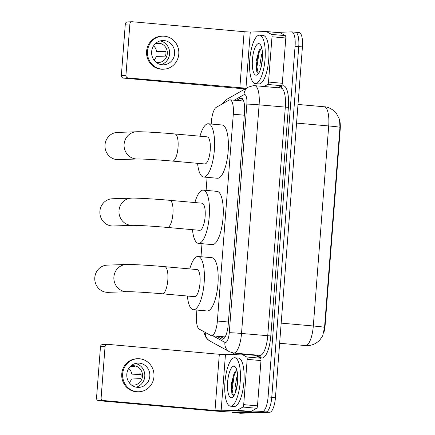 <?xml version="1.0" encoding="UTF-8"?>
<svg xmlns="http://www.w3.org/2000/svg" width="435" height="435" viewBox="0 0 435 435"><rect width="100%" height="100%" fill="white"/><g stroke="black" fill="none" stroke-linecap="round" stroke-linejoin="round"><path stroke-width="0.65" d="M196.892 310.052L196.522 314.913A14.583 4.557 -84.9 0 0 199.208 329.094L210.904 335.515A14.583 4.557 -84.9 0 0 211.508 335.706A14.583 4.557 -84.9 0 0 211.682 335.706A14.583 4.557 -84.9 0 0 217.38 321.025L233.296 114.22A14.583 4.557 -84.9 0 0 230.006 99.849A14.583 4.557 -84.9 0 0 229.017 100.093L216.271 107.336A14.583 4.557 -84.9 0 0 211.383 121.773L211.209 124.024M340.018 121.93A13.126 4.1 95.1 0 1 340.197 129.489L325.141 325.168A13.126 4.1 95.1 0 1 323.771 332.857M207.103 177.344L206.103 190.378M201.998 243.698L200.997 256.737M324.559 327.316A17.014 0.62 4.4 0 0 313.314 325.989A19.444 6.074 -84.9 0 1 305.713 345.569A19.444 6.074 -84.9 0 1 305.479 345.564L307.588 345.624C311.716 345.428 315.331 343.998 318.425 341.328L320.035 339.735L322.71 335.766L324.559 327.316L339.947 127.276L339.556 119.505L336.32 113.247C335.956 112.165 329.687 106.733 324.32 106.787L298.002 104.449M295.283 32.212A14.583 4.557 95.1 0 1 295.457 32.217A14.583 4.557 95.1 0 1 298.747 46.589L271.766 397.264A14.583 4.557 95.1 0 1 266.068 411.945L237.037 412.924A14.583 4.557 95.1 0 1 236.863 412.918A14.583 4.557 95.1 0 0 237.037 412.924L266.068 411.945A14.583 4.557 95.1 0 0 271.766 397.264L298.747 46.589A14.583 4.557 95.1 0 0 295.457 32.217L299.139 32.549A14.583 4.557 95.1 0 1 302.428 46.92L275.447 397.59A14.583 4.557 95.1 0 1 269.743 412.277L240.718 413.25A14.583 4.557 95.1 0 1 240.544 413.245L233.182 412.592A14.583 4.557 95.1 0 1 232.105 412.043M216.429 336.141L221.736 339.055A14.583 4.557 -84.9 0 0 222.339 339.246A14.583 4.557 -84.9 0 0 222.513 339.246A14.583 4.557 -84.9 0 0 228.212 324.564L244.535 112.42A14.583 4.557 -84.9 0 0 241.246 98.049A14.583 4.557 -84.9 0 0 240.261 98.294L236.499 100.425M276.116 32.407L291.602 31.885A14.583 4.557 95.1 0 1 291.782 31.891A14.583 4.557 95.1 0 1 295.071 46.262L268.085 396.937A14.583 4.557 95.1 0 1 262.387 411.619L233.361 412.597A14.583 4.557 95.1 0 1 233.182 412.592M233.269 354.384L233.372 353.002M240.18 100.757L242.844 99.245L240.185 100.757M223.911 338.555L220.11 336.467M234.454 357.755A24.306 7.591 95.1 0 1 234.748 357.766A24.306 7.591 95.1 0 1 240.196 382.18A24.306 7.591 95.1 0 1 230.729 406.192A24.306 7.591 95.1 0 1 230.436 406.181A24.306 7.591 95.1 0 1 224.993 381.767A24.306 7.591 95.1 0 1 234.454 357.755M234.748 357.766L238.429 358.092A24.306 7.591 95.1 0 1 243.872 382.512A24.306 7.591 95.1 0 1 234.411 406.518A24.306 7.591 95.1 0 1 234.117 406.513L230.436 406.181M231.376 397.764A15.845 4.948 95.1 0 1 227.614 382.142A15.845 4.948 95.1 0 1 233.807 366.183A15.845 4.948 95.1 0 1 235.542 367.211A15.845 4.948 95.1 0 1 237.521 382.414A15.845 4.948 95.1 0 1 232.888 397.024A15.845 4.948 95.1 0 1 231.376 397.764M236.939 370.549L234.22 373.045L231.279 383.904L231.904 393.963L233.856 395.845M237.706 379.103L236.471 389.026M237.624 375.209L236.803 377.205L234.987 388.063L235.542 392.25M234.666 372.338L233.464 375.345L231.393 389.532L232.045 394.327M236.335 370.734L234.193 375.41L232.121 389.597L233.421 395.855M241.479 354.112L255.22 355.335A2.431 0.761 95.1 0 1 255.253 355.341A2.431 0.761 95.1 0 1 255.35 355.368L260.532 358.212A2.431 0.761 95.1 0 1 260.978 360.577L247.183 359.348L243.698 404.637L257.493 405.866A2.431 0.761 95.1 0 1 256.683 408.275L251.033 411.483A2.431 0.761 95.1 0 1 250.897 411.521L234.922 412.059A19.444 0.707 4.4 0 1 210.415 410.629L98.642 400.673A2.431 2.305 -91.9 0 1 96.526 398.047L101.11 397.894A2.431 2.305 88.1 0 0 103.225 400.521L214.999 410.471L221.127 410.83L237.097 410.292A2.431 0.761 -84.9 0 0 237.233 410.254L242.882 407.046A2.431 0.761 -84.9 0 0 243.698 404.637M260.978 360.577L257.493 405.866M247.183 359.348A2.431 0.761 -84.9 0 0 246.732 356.988L241.55 354.139A2.431 0.761 -84.9 0 0 241.452 354.112A2.431 0.761 -84.9 0 0 241.425 354.106L225.45 354.645L219.322 354.286L107.548 344.335A2.431 2.305 88.1 0 0 105.063 346.554L100.48 346.706L96.526 398.047M100.48 346.706A2.431 2.305 -91.9 0 1 102.698 344.482L107.282 344.33M105.063 346.554L101.11 397.894M126.819 374.225A12.153 11.538 88.1 0 0 138.727 387.395A12.153 11.538 88.1 0 0 149.814 376.27A12.153 11.538 88.1 0 0 137.911 363.1A12.153 11.538 88.1 0 0 126.819 374.225M136.193 387.183A12.153 11.538 88.1 0 0 144.773 376.444A12.153 11.538 88.1 0 0 135.399 363.481M132.343 385.084L133.48 385.046A9.722 9.227 -91.9 0 1 132.914 385.133M129.228 382.702A9.722 9.227 88.1 0 0 131.457 378.988L140.619 378.678A9.722 9.227 -91.9 0 0 141.098 376.28A9.722 9.227 -91.9 0 0 140.994 373.834L131.827 374.144L141.081 374.508M131.365 384.921A9.722 9.227 88.1 0 0 133.599 385.133A9.722 9.227 88.1 0 0 142.473 376.237A9.722 9.227 88.1 0 0 132.947 365.699A9.722 9.227 88.1 0 0 130.734 366.063M137.764 358.728L136.846 358.761A16.53 15.687 88.1 0 0 121.762 373.888A16.53 15.687 88.1 0 0 137.955 391.799L138.874 391.766A16.53 15.687 88.1 0 0 153.957 376.639A16.53 15.687 88.1 0 0 137.764 358.728A16.53 15.687 88.1 0 0 122.675 373.855A16.53 15.687 88.1 0 0 138.874 391.766M131.827 374.144A9.722 9.227 88.1 0 0 128.749 368.423M130.337 366.444L134.921 366.292A9.722 9.227 -91.9 0 0 132.262 365.753M259.276 35.175A24.306 7.591 95.1 0 1 259.57 35.186A24.306 7.591 95.1 0 1 265.013 59.606A24.306 7.591 95.1 0 1 255.552 83.612A24.306 7.591 95.1 0 1 255.258 83.607A24.306 7.591 95.1 0 1 249.81 59.187A24.306 7.591 95.1 0 1 259.276 35.175M259.57 35.186L263.251 35.512A24.306 7.591 95.1 0 1 268.694 59.932A24.306 7.591 95.1 0 1 259.227 83.939A24.306 7.591 95.1 0 1 258.939 83.933L255.258 83.607M256.199 75.184A15.845 4.948 95.1 0 1 252.436 59.562A15.845 4.948 95.1 0 1 258.629 43.603A15.845 4.948 95.1 0 1 260.364 44.631A15.845 4.948 95.1 0 1 262.343 59.834A15.845 4.948 95.1 0 1 257.705 74.445A15.845 4.948 95.1 0 1 256.199 75.184M261.761 47.97L259.042 50.465L256.101 61.324L256.726 71.383L258.673 73.265M262.528 56.523L261.294 66.446M262.446 52.63L261.62 54.625L259.804 65.484L260.358 69.671M259.483 49.759L258.287 52.765L256.215 66.952L256.867 71.748M261.158 48.154L259.015 52.831L256.944 67.017L258.243 73.276M107.222 265.132A13.61 12.919 88.1 0 0 94.803 277.59A13.61 12.919 88.1 0 0 108.136 292.342L127.232 291.7A13.61 12.919 -91.9 0 1 113.899 276.948A13.61 12.919 -91.9 0 1 126.319 264.491L107.222 265.132M127.232 291.7C132.354 291.575 148.623 292.581 162.337 293.799L194.532 296.665A13.61 4.252 -84.9 0 0 194.695 296.67A13.61 4.252 -84.9 0 0 199.997 283.228A13.61 4.252 -84.9 0 0 196.946 269.553L164.751 266.688C148.814 265.214 129.146 264.208 126.319 264.491M189.791 268.917A26.736 8.352 95.1 0 1 197.789 256.471A26.736 8.352 95.1 0 1 198.11 256.481A26.736 8.352 95.1 0 1 204.102 283.337A26.736 8.352 95.1 0 1 193.689 309.747A26.736 8.352 95.1 0 1 193.368 309.742A26.736 8.352 95.1 0 1 187.376 296.028M198.11 256.481L211.91 257.71A26.736 8.352 95.1 0 1 217.902 284.566A26.736 8.352 95.1 0 1 207.49 310.976A26.736 8.352 95.1 0 1 207.169 310.971L193.368 309.742M112.328 198.779A13.61 12.919 88.1 0 0 99.909 211.231A13.61 12.919 88.1 0 0 113.241 225.982L132.338 225.341A13.61 12.919 -91.9 0 1 119.005 210.589A13.61 12.919 -91.9 0 1 131.424 198.137L112.328 198.779M132.338 225.341C137.46 225.216 153.729 226.222 167.442 227.445L199.638 230.311A13.61 4.252 -84.9 0 0 199.801 230.316A13.61 4.252 -84.9 0 0 205.102 216.869A13.61 4.252 -84.9 0 0 202.052 203.194L169.857 200.328C153.919 198.86 134.252 197.854 131.424 198.137M194.896 202.558A26.736 8.352 95.1 0 1 202.895 190.111A26.736 8.352 95.1 0 1 203.216 190.122A26.736 8.352 95.1 0 1 209.208 216.983A26.736 8.352 95.1 0 1 198.795 243.393A26.736 8.352 95.1 0 1 198.474 243.382A26.736 8.352 95.1 0 1 192.482 229.675M203.216 190.122L217.016 191.351A26.736 8.352 95.1 0 1 223.008 218.212A26.736 8.352 95.1 0 1 212.595 244.622A26.736 8.352 95.1 0 1 212.275 244.611L198.474 243.382M117.434 132.419A13.61 12.919 88.1 0 0 105.014 144.877A13.61 12.919 88.1 0 0 118.347 159.629L137.444 158.987A13.61 12.919 -91.9 0 1 124.111 144.235A13.61 12.919 -91.9 0 1 136.53 131.778L117.434 132.419M137.444 158.987C142.566 158.862 158.835 159.868 172.548 161.086L204.744 163.957A13.61 4.252 -84.9 0 0 204.907 163.957A13.61 4.252 -84.9 0 0 210.208 150.515A13.61 4.252 -84.9 0 0 207.158 136.84L174.962 133.975C159.025 132.501 139.358 131.495 136.53 131.778M200.002 136.204A26.736 8.352 95.1 0 1 208.001 123.757A26.736 8.352 95.1 0 1 208.321 123.768A26.736 8.352 95.1 0 1 214.314 150.624A26.736 8.352 95.1 0 1 203.901 177.034A26.736 8.352 95.1 0 1 203.58 177.029A26.736 8.352 95.1 0 1 197.588 163.315M208.321 123.768L222.122 124.997A26.736 8.352 95.1 0 1 228.114 151.853A26.736 8.352 95.1 0 1 217.701 178.263A26.736 8.352 95.1 0 1 217.38 178.258L203.58 177.029M266.302 31.532L280.042 32.755A2.431 0.761 95.1 0 1 280.069 32.761A2.431 0.761 95.1 0 1 280.173 32.788L285.355 35.637A2.431 0.761 95.1 0 1 285.8 37.997L272 36.768L268.52 82.057L282.315 83.286A2.431 0.761 95.1 0 1 281.499 85.695L277.889 87.745M285.8 37.997L282.315 83.286M245.286 88.843A19.444 0.707 4.4 0 1 235.237 88.049L123.464 78.099A2.431 2.305 -91.9 0 1 121.349 75.472L125.932 75.315A2.431 2.305 88.1 0 0 128.048 77.941L246.351 88.24M272 36.768A2.431 0.761 -84.9 0 0 271.554 34.408L266.372 31.559A2.431 0.761 -84.9 0 0 266.274 31.532A2.431 0.761 -84.9 0 0 266.242 31.532L250.272 32.065L244.144 31.706L132.37 21.755A2.431 2.305 88.1 0 0 129.886 23.974L125.302 24.126L121.349 75.472M125.302 24.126A2.431 2.305 -91.9 0 1 127.52 21.902L132.099 21.75M129.886 23.974L125.932 75.315M264.089 86.516L267.704 84.466A2.431 0.761 -84.9 0 0 268.52 82.057M151.641 51.645A12.153 11.538 88.1 0 0 163.544 64.815A12.153 11.538 88.1 0 0 174.636 53.695A12.153 11.538 88.1 0 0 162.728 40.526A12.153 11.538 88.1 0 0 151.641 51.645M161.015 64.608A12.153 11.538 88.1 0 0 169.596 53.864A12.153 11.538 88.1 0 0 160.221 40.901M157.166 62.509L158.302 62.471A9.722 9.227 -91.9 0 1 157.736 62.553M154.05 60.122A9.722 9.227 88.1 0 0 156.274 56.409L165.441 56.099A9.722 9.227 -91.9 0 0 165.92 53.706A9.722 9.227 -91.9 0 0 165.817 51.254L156.649 51.564L165.904 51.928M156.187 62.341A9.722 9.227 88.1 0 0 158.422 62.553A9.722 9.227 88.1 0 0 167.296 53.657A9.722 9.227 88.1 0 0 157.769 43.119A9.722 9.227 88.1 0 0 155.556 43.484M162.581 36.148L161.668 36.181A16.53 15.687 88.1 0 0 146.584 51.308A16.53 15.687 88.1 0 0 162.777 69.219L163.69 69.187A16.53 15.687 88.1 0 0 178.78 54.06A16.53 15.687 88.1 0 0 162.581 36.148A16.53 15.687 88.1 0 0 147.498 51.276A16.53 15.687 88.1 0 0 163.69 69.187M156.649 51.564A9.722 9.227 88.1 0 0 153.571 45.844M155.159 43.864L159.743 43.712A9.722 9.227 -91.9 0 0 157.084 43.174M340.197 129.489L339.746 129.451M325.141 325.168L324.689 325.124M228.408 322.003L217.38 321.025M244.323 115.204L233.296 114.22M339.947 127.276A17.014 0.62 -175.6 0 0 328.702 125.954A19.444 6.074 -84.9 0 0 324.32 106.787M281.179 323.129L313.314 325.989L328.702 125.954L296.567 123.089M302.428 46.92L295.071 46.262M275.447 397.59L268.085 396.937M269.743 412.277L262.387 411.619M240.718 413.25L233.361 412.597M212.976 335.836L224.938 342.405A9.722 3.034 -84.9 0 0 225.46 342.535A9.722 3.034 -84.9 0 0 229.261 332.742L246.852 104.128A9.722 3.034 -84.9 0 0 244.541 94.542A9.722 3.034 -84.9 0 0 243.997 94.71L234.28 100.229M243.997 94.71A9.722 9.026 60.4 0 1 248.396 87.076L253.415 85.646L254.72 85.684A19.444 6.074 95.1 0 1 259.108 104.846L241.517 333.46A19.444 6.074 95.1 0 1 233.916 353.041A19.444 6.074 95.1 0 1 233.682 353.035L259.896 355.368A19.444 6.074 -84.9 0 0 260.13 355.373A19.444 6.074 -84.9 0 0 267.732 335.793L285.322 107.179A19.444 6.074 -84.9 0 0 280.939 88.017L280.874 88.071M279.014 87.843L281.972 86.163A21.875 6.835 95.1 0 1 288.389 107.358L270.798 335.972L241.517 333.46A9.722 0.353 -175.6 0 0 229.261 332.742M270.798 335.972A21.875 6.835 95.1 0 1 262.245 358A21.875 6.835 95.1 0 1 261.076 357.711L256.215 355.042M246.852 104.128A9.722 0.353 -175.6 0 1 259.108 104.846L288.389 107.358M281.972 86.163A2.431 2.257 -119.6 0 1 280.961 88.017M259.945 355.373L259.956 355.379A2.431 2.289 -61.2 0 1 261.076 357.711M248.396 87.076L227.043 99.207A9.722 9.026 60.4 0 0 223.421 103.274M205.276 332.427A9.722 9.151 118.8 0 0 209.871 340.991L229.462 351.746L233.682 353.035M224.938 342.405A9.722 9.151 118.8 0 0 229.462 351.746M222.965 339.164L221.736 339.055M242.175 98.462L240.261 98.294M219.322 354.286L214.999 410.471M225.45 354.645L221.127 410.83M250.897 411.521L237.097 410.292M103.225 400.521L98.642 400.673M255.35 355.368L241.55 354.139M246.732 356.988L260.532 358.212M237.233 410.254L251.033 411.483M256.683 408.275L242.882 407.046M162.337 293.799A13.61 4.252 -84.9 0 0 162.5 293.804A13.61 4.252 -84.9 0 0 167.818 280.102A13.61 4.252 -84.9 0 0 164.751 266.688M167.442 227.445A13.61 4.252 -84.9 0 0 167.605 227.451A13.61 4.252 -84.9 0 0 172.923 213.743A13.61 4.252 -84.9 0 0 169.857 200.328M172.548 161.086A13.61 4.252 -84.9 0 0 172.711 161.091A13.61 4.252 -84.9 0 0 178.029 147.389A13.61 4.252 -84.9 0 0 174.962 133.975M244.144 31.706L239.821 87.892M250.272 32.065L245.944 88.251M128.048 77.941L123.464 78.099M280.173 32.788L266.372 31.559M271.554 34.408L285.355 35.637M281.499 85.695L267.704 84.466M225.134 336.918L211.508 335.706M243.671 101.067L230.006 99.849M305.479 345.564L279.629 343.264M291.782 31.891L295.457 32.217M254.72 85.684L280.939 88.017M227.043 99.207L224.145 101.529L222.426 103.834M203.531 331.465L205.701 337.043L207.506 339.251L209.871 340.991M241.452 354.112L255.253 355.341M266.274 31.532L280.069 32.761"/></g></svg>
